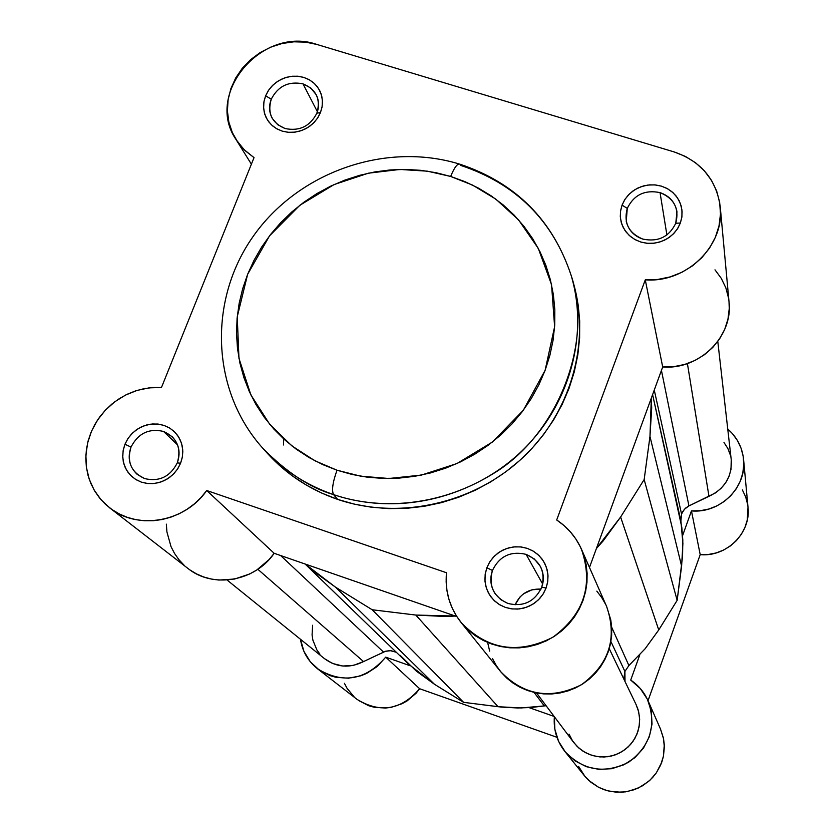 <?xml version="1.0" encoding="UTF-8"?>
<svg xmlns="http://www.w3.org/2000/svg" width="834" height="834" viewBox="0 0 834 834"><rect width="100%" height="100%" fill="white"/><g stroke="black" fill="none" stroke-linecap="round" stroke-linejoin="round"><path stroke-width="1.25" d="M177.288 462.88C181.583 448.087 176.996 437.61 163.537 431.439C148.973 428.113 138.131 433.326 131.011 447.087L124.964 444.241L128.186 438.184L132.648 432.919L138.1 428.697L144.282 425.715L150.891 424.141L157.595 424.037L164.058 425.423L169.969 428.228L175.015 432.314L178.945 437.475L181.572 443.459L182.75 449.964L182.427 456.667L180.603 463.224L177.288 462.88C170.146 476.746 159.263 481.979 144.626 478.58L137.151 474.327C129.343 466.863 127.289 457.783 131.011 447.087C138.131 433.326 148.973 428.113 163.537 431.439L172.096 436.63C179.081 444.022 180.811 452.768 177.288 462.88L180.603 463.224L182.271 457.501L182.813 451.632L182.187 445.846L180.436 440.373L177.611 435.421L173.847 431.178L169.271 427.8L164.058 425.423L158.429 424.131L152.57 423.974L146.732 424.954L141.123 427.039L135.952 430.146L131.428 434.149L127.717 438.903L124.964 444.241L123.265 449.933L122.702 455.781L123.286 461.556L125.006 467.03L127.79 472.002L131.532 476.287L136.098 479.696L141.311 482.115L146.972 483.439L152.851 483.616L158.731 482.636L164.381 480.551L169.583 477.423L174.129 473.389L177.85 468.593L180.603 463.224L177.371 469.313L172.909 474.629L167.415 478.883L161.191 481.875L154.54 483.449L147.806 483.532L141.311 482.115L135.41 479.269L130.375 475.14L126.466 469.949L123.891 463.944L122.754 457.449L123.119 450.767L124.964 444.241L131.011 447.087C126.643 461.817 131.178 472.315 144.626 478.58C159.263 481.979 170.146 476.746 177.288 462.88M316.878 113.163C320.902 99.163 316.263 89.394 302.982 83.848C288.647 80.981 278.076 86.09 271.269 99.173L265.619 95.806L268.704 90.051L273.01 85.016L278.306 80.94L284.331 78.031L290.795 76.415L297.373 76.196L303.732 77.385L309.56 79.908L314.564 83.65L318.494 88.435L321.153 94.013L322.393 100.111L322.164 106.418L320.454 112.621L316.878 113.163C310.06 126.33 299.448 131.449 285.051 128.53L277.67 124.683L272.353 118.522C269.048 112.413 268.684 105.96 271.269 99.173C278.076 86.09 288.647 80.981 302.982 83.848L310.79 88.008L316.232 94.763C319.088 100.633 319.307 106.762 316.878 113.163L320.454 112.621L322.028 107.2L322.477 101.675L321.788 96.254L319.995 91.135L317.16 86.538L313.407 82.608L308.872 79.522L303.732 77.385L298.186 76.269L292.442 76.238L286.719 77.26L281.246 79.324L276.21 82.347L271.832 86.194L268.246 90.739L265.619 95.806L264.034 101.195L263.554 106.7L264.211 112.121L265.963 117.24L268.767 121.868L272.499 125.819L277.024 128.936L282.173 131.115L287.74 132.252L293.505 132.304L299.26 131.282L304.775 129.207L309.831 126.174L314.241 122.296L317.827 117.719L320.454 112.621L317.379 118.407L313.063 123.484L307.736 127.592L301.668 130.521L295.163 132.126L288.554 132.325L282.173 131.115L276.335 128.551L271.342 124.766L267.443 119.95L264.826 114.362L263.627 108.264L263.898 101.977L265.619 95.806L271.269 99.173C267.182 113.111 271.769 122.9 285.051 128.53C299.448 131.449 310.06 126.33 316.878 113.163M541.725 587.292C545.707 571.863 540.505 560.886 526.108 554.36C510.658 550.774 499.441 556.153 492.446 570.466L486.847 567.745L490.027 561.459L494.531 555.986L500.119 551.608L506.519 548.543L513.41 546.948L520.468 546.885L527.317 548.376L533.635 551.347L539.098 555.642L543.434 561.063L546.416 567.329L547.896 574.136L547.802 581.131L546.124 587.98L541.725 587.292C534.719 601.721 523.46 607.11 507.927 603.462L500.744 599.625L495.167 593.756C490.517 586.49 489.61 578.733 492.446 570.466C499.441 556.153 510.658 550.774 526.108 554.36L534.323 558.968L540.255 566.203C543.768 572.958 544.258 579.984 541.725 587.292L546.124 587.98L547.677 582.007L548.021 575.877L547.156 569.841L545.102 564.107L541.954 558.916L537.836 554.454L532.895 550.899L527.317 548.376L521.344 546.989L515.172 546.781L509.063 547.771L503.236 549.898L497.908 553.109L493.29 557.258L489.558 562.199L486.847 567.745L485.273 573.688L484.898 579.786L485.722 585.822L487.734 591.556L490.84 596.779L494.948 601.272L499.879 604.869L505.456 607.433L511.451 608.851L517.653 609.081L523.804 608.101L529.684 605.964L535.042 602.732L539.681 598.551L543.424 593.568L546.124 587.98L542.944 594.319L538.441 599.834L532.822 604.243L526.369 607.329L519.426 608.924L512.337 608.956L505.456 607.433L499.128 604.41L493.686 600.073L489.381 594.621L486.441 588.335L485.013 581.527L485.148 574.553L486.847 567.745L492.446 570.466C488.39 585.833 493.551 596.831 507.927 603.462C523.46 607.11 534.719 601.721 541.725 587.292M675.759 223.272C679.47 208.708 674.226 198.492 660.048 192.623C644.87 189.547 633.934 194.802 627.262 208.396L622.06 205.112L625.093 199.138L629.43 193.915L634.851 189.704L641.085 186.701L647.82 185.065L654.732 184.877L661.466 186.149L667.69 188.818L673.101 192.758L677.406 197.762L680.408 203.6L681.941 209.959L681.931 216.538L680.377 222.991L675.759 223.272C669.066 236.95 658.099 242.225 642.837 239.097C633.944 236.012 628.419 230.101 626.251 221.344L627.262 208.396C633.934 194.802 644.87 189.547 660.048 192.623C669.535 195.907 675.186 202.297 676.979 211.794L675.759 223.272L680.377 222.991L681.826 217.361L682.087 211.596L681.159 205.935L679.084 200.598L675.936 195.771L671.839 191.664L666.95 188.411L661.466 186.149L655.587 184.96L649.55 184.877L643.567 185.919L637.885 188.036L632.704 191.153L628.231 195.135L624.635 199.847L622.06 205.112L620.59 210.721L620.288 216.454L621.174 222.115L623.217 227.463L626.334 232.3L630.4 236.449L635.279 239.733L640.773 242.027L646.673 243.257L652.751 243.351L658.766 242.319L664.49 240.192L669.702 237.065L674.195 233.04L677.802 228.297L680.377 222.991L677.344 229.006L672.996 234.271L667.544 238.524L661.268 241.537L654.481 243.174L647.538 243.34L640.773 242.027L634.538 239.316L629.149 235.344L624.875 230.299L621.914 224.45L620.423 218.091L620.475 211.534L622.06 205.112L627.262 208.396C623.478 222.897 628.669 233.134 642.837 239.097C658.099 242.225 669.066 236.95 675.759 223.272M459.93 164.183C457.47 163.276 454.384 167.363 450.662 176.454L472.659 185.138L495.803 199.118L518.539 219.853L538.284 248.386L551.545 284.665L554.62 326.688L545.123 370.317L523.325 410.255L492.373 442.051L456.949 463.548L421.462 475.067L388.873 478.497L360.622 476.172L337.009 470.209L314.845 460.743L291.827 445.846L269.622 424.162L250.867 394.878L238.962 358.339L237.242 316.774L247.635 274.292L269.549 235.813L299.813 205.3L334.08 184.564L368.347 173.191L399.903 169.448L427.446 171.178L450.662 176.454C454.384 167.363 457.47 163.276 459.93 164.183L460.785 165.424C516.173 183.866 552.963 220.551 571.175 275.481C589.211 336.112 569.007 407.315 519.446 453.31C469.865 499.253 395.347 515.6 333.579 494.614C331.536 490.507 332.683 482.375 337.009 470.209L322.633 464.548L309.007 457.512L296.237 449.182L284.467 439.643L273.792 428.989L264.315 417.334L256.132 404.803L249.303 391.511L243.893 377.594L239.942 363.186L237.482 348.424L236.522 333.454L237.085 318.411L239.139 303.451L242.673 288.7L247.635 274.292L253.984 260.375L261.657 247.062L270.581 234.479L280.651 222.741L291.806 211.951L303.92 202.203L316.878 193.592L330.577 186.201L344.88 180.092L359.662 175.317L374.789 171.929L390.124 169.948L405.512 169.417L420.826 170.324L435.921 172.68L450.662 176.454L464.892 181.624L478.497 188.14L491.341 195.959L503.288 205.008L514.224 215.203L524.054 226.452L532.665 238.66L539.973 251.701L545.905 265.462L550.388 279.817L553.369 294.621L554.829 309.737L554.725 325.02L553.067 340.303L549.856 355.451L545.123 370.317L538.91 384.724L531.268 398.558L522.282 411.652L512.024 423.891L500.608 435.139L488.14 445.283L474.754 454.217L460.577 461.859L445.752 468.124L430.438 472.951L414.79 476.297L398.954 478.132L383.108 478.424L367.387 477.194L351.979 474.442L337.009 470.209C332.683 482.375 331.536 490.507 333.579 494.614C305.88 485.023 282.424 469.719 263.221 448.702C286.959 472.628 310.415 487.932 333.579 494.614L337.634 499.389L333.579 494.614C369.389 506.905 430.042 512.524 493.374 473.566C557.633 435.004 593.818 342.315 571.175 275.481L573.135 282.121C591.025 342.274 571.009 412.882 521.896 458.481C472.753 504.017 398.892 520.218 337.634 499.389L354.283 504.132L371.422 507.218L388.905 508.625L406.544 508.323L424.162 506.311L441.582 502.61L458.617 497.252L475.109 490.288L490.882 481.781L505.769 471.836L519.634 460.545L532.321 448.014L543.716 434.389L553.693 419.804L562.168 404.407L569.049 388.352L574.282 371.818L577.816 354.95L579.62 337.937L579.693 320.934L578.035 304.129L573.114 282.048M542.684 584.061L526.108 554.36L542.684 584.061M666.898 234.948L660.048 192.623L666.898 234.948M317.4 111.746L302.982 83.848L317.4 111.746M177.579 444.929L163.537 431.439L177.579 444.929M459.065 163.944C384.839 141.373 297.79 172.346 252.931 236.741C207.802 300.938 211.158 391.354 263.221 448.702L267.85 453.842C286.906 474.692 310.165 489.871 337.634 499.389L321.663 493.05L306.516 485.179L292.338 475.88L279.265 465.236L267.433 453.373M190.069 570.018L196.626 573.959L203.704 576.982L211.179 579.025L218.915 580.057L234.635 579.025L249.762 573.948L256.778 569.987L269.08 559.572L274.167 553.296L206.717 490.517C185.054 522.157 137.579 530.539 109.692 507.875L100.997 499.681L94.086 489.965L89.165 479.039L86.402 467.29L85.892 455.103L87.633 442.906L91.552 431.095L97.536 420.065L105.365 410.182L114.779 401.779L125.465 395.108L137.057 390.416L149.203 387.852L161.462 387.497L254.026 157.626L243.976 149.547L236.053 139.559C204.111 93.533 262.585 25.27 316.941 44.473L674.143 151.934L685.423 156.438L695.629 162.828L704.417 170.887L711.496 180.363L716.646 190.955L719.669 202.328L720.472 214.109L719.012 225.91L715.343 237.356L709.567 248.052L701.884 257.654L692.533 265.837L681.826 272.332L670.119 276.919L657.807 279.453L645.276 279.849L556.695 519.978L563.93 525.462L570.362 531.852L575.887 539.045L580.391 546.916L583.81 555.34L586.062 564.17L587.126 573.25L586.969 582.424L585.593 591.535L583.018 600.428L579.286 608.935L574.47 616.91L568.632 624.218L561.887 630.733L554.36 636.332L546.166 640.908L537.461 644.401L528.391 646.736L519.123 647.882L509.824 647.809L500.64 646.527L491.737 644.056L483.282 640.449L475.411 635.779L468.26 630.108L461.942 623.54L456.584 616.211L452.268 608.226L449.057 599.74L447.003 590.899L446.148 581.851L446.492 572.739L206.717 490.517L200.963 497.575L194.364 503.872L187.035 509.303L179.122 513.775L170.751 517.205L162.067 519.54L153.227 520.729L144.386 520.75L135.692 519.624L127.31 517.351L119.377 513.984L112.037 509.584L105.407 504.236L99.6 498.013L94.722 491.049L90.843 483.459L88.039 475.37L86.35 466.915L85.808 458.262L86.402 449.536L88.133 440.894L90.969 432.492L94.857 424.464L99.726 416.937L105.491 410.047L112.069 403.906L119.335 398.621L127.164 394.273L135.442 390.938L144.011 388.675L152.737 387.518L161.462 387.497L254.026 157.626L245.154 150.704L237.857 142.28L232.363 132.648L228.85 122.118L227.411 111.026L228.099 99.746L230.882 88.633L235.657 78.042L242.267 68.305L250.513 59.735L260.114 52.605L270.769 47.131L282.153 43.493L293.881 41.815L305.609 42.138L316.941 44.473L674.143 151.934C700.977 161.243 716.343 179.477 720.222 206.655C725.027 245.467 686.538 283.195 645.276 279.849L662.696 366.96L673.789 366.658L684.704 364.448L695.066 360.403L704.542 354.648L712.82 347.382L719.617 338.844L724.725 329.315L727.967 319.109L729.25 308.559L729.01 301.72M166.362 524.148L166.904 531.884L171.022 546.645L174.525 553.432L178.914 559.666L184.126 565.223M109.744 507.906L187.973 568.475C212.941 588.762 255.089 581.423 274.167 553.296L456.813 616.566L274.167 553.296L206.717 490.517L446.492 572.739C444.824 591.337 449.714 607.955 461.171 622.602C487.4 649.811 517.935 654.721 552.754 637.332C584.102 614.283 593.662 584.884 581.423 549.137C575.971 537.054 567.725 527.338 556.695 519.978L645.276 279.849L662.696 366.96C699.257 370.119 733.305 336.613 729.031 301.898L720.222 206.655M487.817 643.254L489.662 651.114M492.529 658.651L496.386 665.74L501.151 672.256L506.749 678.094L513.098 683.14L520.082 687.31L527.568 690.521L535.449 692.731L543.57 693.888L551.795 693.971L559.989 692.971L567.996 690.927L575.679 687.852L582.914 683.807L589.555 678.855L595.497 673.101L600.636 666.637L604.879 659.569L608.163 652.032L610.415 644.161L611.614 636.081L611.739 627.939L610.78 619.881L606.631 606.485M605.724 604.546L601.721 597.54L596.821 591.139M589.482 567.464L662.696 366.96L589.482 567.464M728.53 298.03L725.841 287.845L721.274 278.347L714.988 269.83M283.602 438.851L283.591 444.981M540.985 589.117C528.839 588.564 520.207 593.808 515.089 604.848L519.916 597.081L523.471 593.871L532.061 589.763L540.985 589.117M461.171 622.612L500.452 671.422C523.752 695.608 550.763 700.039 581.496 684.693C609.143 664.333 617.535 638.281 606.641 606.516L581.559 549.45M681.534 514.025L654.263 390.041L681.534 514.025L684.412 509.261L688.926 505.915L685.558 508.135L682.525 511.857L681.534 514.025L680.898 520.927L681.534 514.025M717.793 341.471L731.251 459.847C732.127 476.673 724.694 488.839 708.963 496.324L687.414 363.593L708.963 496.324L688.926 505.915L661.435 370.39L688.926 505.915L715.478 492.904L721.16 488.265L725.757 482.625L729.083 476.214L731.001 469.302L731.241 459.711M625.01 681.503L624.072 677.062L624.906 671.464L610.926 641.565L624.906 671.464L628.899 665.542L624.906 671.464L625.01 681.514M611.697 627.272L628.899 665.542L645.109 648.779L658.745 629.951L677.156 600.334L681.607 566.15L682.9 543.455L680.898 520.927L652.595 394.628L681.805 527.317L682.817 540.213L682.566 556.434L677.156 600.334L658.745 629.951L620.621 517.038L644.171 479.54L649.967 436.463L651.698 407.909L651.323 398.099L649.967 436.463L681.607 566.15L649.967 436.463L644.171 479.54L677.156 600.334L644.171 479.54L620.621 517.038L596.383 548.543L603.18 540.891L620.621 517.038L658.745 629.951L645.109 648.779L628.899 665.542L611.697 627.272M324.436 658.61L332.505 663.457L342.764 666.022L353.428 665.386L363.541 661.581L257.831 569.288L363.541 661.581L385.631 651.208L390.135 650.624L396.306 652.261L390.906 650.666L385.266 651.323L363.541 661.581C349.665 668.472 336.675 667.513 324.551 658.704L227.088 580.037M305.171 564.045L312.469 570.508L335.476 587.136L372.193 609.758L415.812 615.054L445.137 616.503L455.301 616.045L415.812 615.054L498.034 706.7L521.135 707.962L546.124 705.752L544.3 705.929L534.083 692.428L544.3 705.929L531.081 707.493L517.82 707.983L501.307 707.086L463.61 702.343L498.034 706.7L415.812 615.054L372.193 609.758L463.61 702.343L434.472 684.276L463.61 702.343L372.193 609.758L335.476 587.136L305.181 564.045M312.625 625.25L312.072 634.945L312.896 640.178L316.868 649.905L319.922 654.179M400.07 655.243L416.166 670.984L434.472 684.276L335.476 587.136L434.472 684.276L408.639 664.198L305.108 564.024M569.059 734.139L572.468 740.717L577.159 746.472L582.935 751.142L589.544 754.541L596.737 756.532L604.202 757.011L611.614 755.969L618.672 753.446L625.083 749.547L630.577 744.439L634.914 738.33L637.916 731.481L639.469 724.183L639.501 716.729L638.02 709.453L636.04 704.48M730.375 455.135L727.853 448.473L723.985 442.479M280.62 555.538L383.484 652.042L280.62 555.538M536.502 692.939L573.823 742.646L579.036 748.213L585.322 752.57L592.38 755.521L599.927 756.928L607.611 756.719L615.106 754.926L622.06 751.611L628.19 746.92L633.194 741.072L636.874 734.316L639.063 726.956L639.668 719.315L638.656 711.746L636.081 704.563L609.258 648.696M344.421 683.317L347.059 688.311L354.21 696.984M358.589 700.518L368.618 705.689L374.091 707.222L385.454 708.056L391.167 707.336L402.124 703.698L407.18 700.841L416.03 693.294L419.658 688.738L556.956 737.298L419.658 688.738L385.735 657.15L377.197 666.533L366.595 673.445L360.747 675.821L348.456 678.209L336.092 677.323L330.149 675.665L319.266 670.067L310.331 661.789L303.941 651.406L300.469 639.261C302.367 651.396 308.08 661.258 317.598 668.837C342.878 684.182 365.594 680.283 385.735 657.15L410.349 665.824L385.735 657.15L419.658 688.738C401.217 709.995 380.346 713.539 357.046 699.382L317.629 668.868M578.619 766.446L584.905 776.35L588.981 780.593L598.624 787.306L604.024 789.662L609.706 791.289L621.466 792.248L627.345 791.56L638.604 787.911L648.529 781.468L652.772 777.33L656.441 772.67L661.8 762.14L663.395 756.448L664.281 744.699L663.562 738.851L660.528 729.125L663.364 737.881L664.354 747.014L663.447 756.177L660.684 764.986L656.181 773.055L650.124 780.04L642.764 785.649L634.424 789.652L625.448 791.862L616.211 792.206L607.131 790.653L598.562 787.275L590.879 782.24L584.405 775.735L564.931 751.538C556.904 741.29 553.38 729.687 554.36 716.719L554.86 729.26L558.634 741.426L565.473 752.195L574.907 760.816L586.302 766.675L598.864 769.375L611.739 768.708L624.02 764.726L634.862 757.689L643.504 748.098L649.363 736.61L652.021 724.048L651.323 711.256L647.309 699.132L640.283 688.498L630.723 680.075C638.427 685.319 644.202 692.189 648.028 700.696L700.206 554.641L708.222 554.506L716.104 552.963L723.578 550.065L730.407 545.916L736.37 540.64L741.27 534.417L744.939 527.453L747.274 519.968L748.004 507.187M747.65 504.466L745.69 496.949L742.375 489.912M743.584 459.419C742.27 447.285 736.985 437.152 727.748 429.01L732.492 433.701L737.454 440.55L741.061 448.171L743.188 456.323L743.772 464.747L742.771 473.149L740.227 481.27L736.224 488.839L730.886 495.604L724.381 501.349L716.938 505.873L708.785 509.042L700.195 510.731L691.459 510.908L682.577 535.647L691.459 510.908L700.206 554.641C726.633 557.227 751.142 532.905 748.015 507.322L743.584 459.419C746.983 487.171 720.253 513.64 691.459 510.908L700.206 554.641L648.039 700.696C656.66 725.799 650.176 746.326 628.565 762.255C604.546 774.244 583.331 770.668 564.931 751.528M639.803 654.805L630.723 680.075L639.803 654.805M554.151 716.437L529.131 707.639L554.151 716.437M251.388 164.173L236.126 139.685M459.993 164.225C515.714 182.917 552.775 220.009 571.175 275.481M648.133 700.914L660.538 729.145"/></g></svg>
